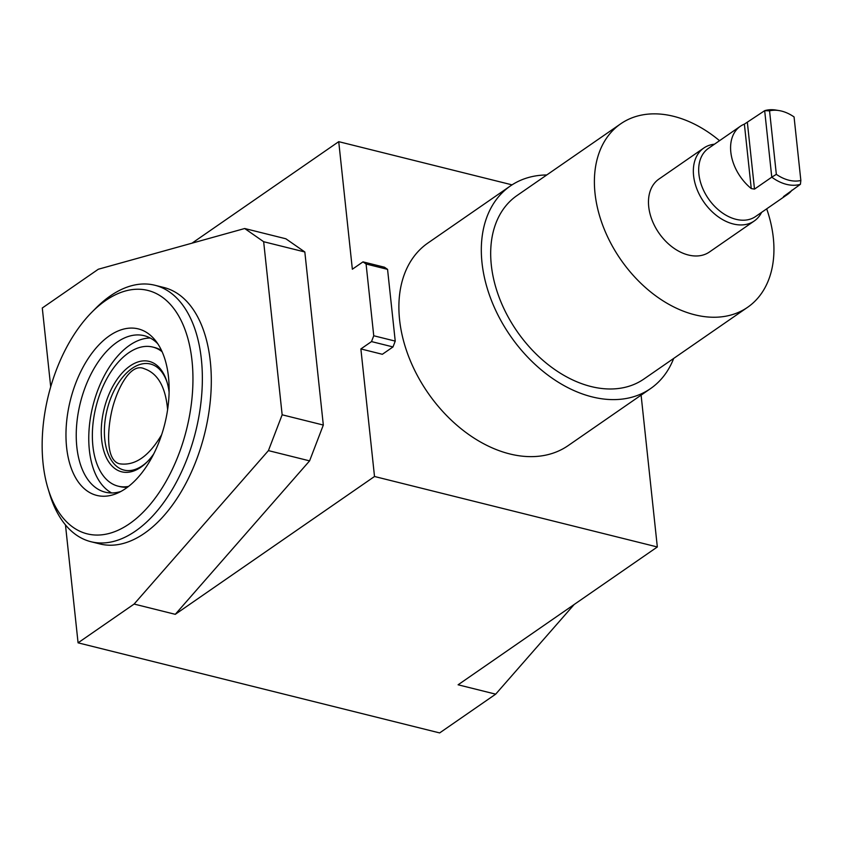 <?xml version="1.0" encoding="UTF-8"?>
<svg xmlns="http://www.w3.org/2000/svg" width="843" height="843" viewBox="0 0 843 843"><rect width="100%" height="100%" fill="white"/><g stroke="black" fill="none" stroke-linecap="round" stroke-linejoin="round"><path stroke-width="1.26" d="M161.666 434.682C148.926 456.348 134.912 466.053 119.601 463.798C106.081 460.668 107.324 432.143 111.36 412.944C115.733 391.616 129.843 361.91 144.301 368.749C157.799 373.323 165.576 386.948 167.609 409.603M167.262 382.88A54.658 31.001 -76 0 0 124.838 374.766A54.658 31.001 -76 0 0 106.439 448.581A54.658 31.001 -76 0 0 147.715 461.321M175.281 614.326L309.592 460.868L323.322 425.051L282.152 414.798L268.422 450.615L134.111 604.062L175.281 614.326L374.513 476.495L360.878 348.939L382.353 354.292L392.996 346.937L395.23 341.109L387.559 269.36L384.471 267.22L362.996 261.867L352.353 269.223L338.728 141.666L512.059 184.859M387.559 269.36L366.083 264.007L362.996 261.867M395.23 341.109L373.744 335.756L366.083 264.007M392.996 346.937L371.51 341.584L373.744 335.756M360.878 348.939L371.51 341.584M268.422 450.615L309.592 460.868M244.691 228.516L263.659 241.72L304.829 251.973L285.861 238.78L244.691 228.516L98.325 269.233L42.287 308.001L50.706 386.8M374.513 476.495L657.329 546.97L458.097 684.79L495.684 694.158L574.167 604.494M495.684 694.158L439.646 732.925L78.072 642.83L134.111 604.062M191.983 243.184L338.728 141.666M657.329 546.97L641.101 395.135M673.683 358.433A123.194 85.269 -124.7 0 1 650.543 388.602L568.119 445.631A123.194 85.269 -124.7 0 1 465.557 432.206A123.194 85.269 -124.7 0 1 399.582 319.782A123.194 85.269 -124.7 0 1 427.938 243.005L510.373 185.976A123.194 85.269 -124.7 0 1 546.759 174.965M323.322 425.051L304.829 251.973M282.152 414.798L263.659 241.72M78.072 642.83L65.469 524.904M800.418 184.301A41.433 28.683 -124.7 0 1 771.777 177.167L776.34 174.353L769.554 110.833A38.852 26.892 -124.7 0 1 779.037 110.57A38.852 26.892 -124.7 0 1 794.064 116.935L800.85 180.465L800.418 184.301L783.484 196.588A41.433 28.683 55.3 0 0 787.51 194.438L755.602 216.514A41.433 28.683 -124.7 0 1 721.102 212.004A41.433 28.683 -124.7 0 1 698.91 174.185A41.433 28.683 -124.7 0 1 708.447 148.357L740.354 126.281A41.433 28.683 55.3 0 0 730.818 152.109A41.433 28.683 55.3 0 0 751.261 188.569L754.496 189.117L771.777 177.167L764.675 110.675L744.38 124.132A41.433 28.683 55.3 0 0 740.354 126.281M769.554 110.833L764.675 110.675A41.433 28.683 -124.7 0 1 775.971 110.075L779.037 110.57M787.51 194.438A41.433 28.683 55.3 0 0 792.072 190.075M766.687 208.843A111.55 77.208 -124.7 0 1 747.625 307.284L643.915 379.023A111.55 77.208 -124.7 0 1 551.059 366.874A111.55 77.208 -124.7 0 1 491.311 265.081A111.55 77.208 -124.7 0 1 516.991 195.555L620.701 123.816A111.55 77.208 -124.7 0 1 719.532 140.686M747.625 307.284A111.55 77.208 -124.7 0 1 654.769 295.134A111.55 77.208 -124.7 0 1 595.021 193.342A111.55 77.208 -124.7 0 1 620.701 123.816M800.85 180.465A38.852 26.892 -124.7 0 1 776.34 174.353M761.598 212.362A44.352 30.696 -124.7 0 1 754.264 220.982A44.352 30.696 -124.7 0 1 717.34 216.145A44.352 30.696 -124.7 0 1 693.589 175.681A44.352 30.696 -124.7 0 1 703.8 148.041A44.352 30.696 -124.7 0 1 714.453 144.206M754.264 220.982L709.395 252.025A44.352 30.696 -124.7 0 1 672.472 247.189A44.352 30.696 -124.7 0 1 648.72 206.714A44.352 30.696 -124.7 0 1 658.931 179.074L703.8 148.041M650.543 388.602A123.194 85.269 -124.7 0 1 547.992 375.188A123.194 85.269 -124.7 0 1 482.006 262.763A123.194 85.269 -124.7 0 1 510.373 185.976M48.019 488.55L49.663 493.977A132.151 74.953 -76 0 0 90.97 541.722L99.917 543.946A132.151 74.953 -76 0 0 180.444 492.997A132.151 74.953 -76 0 0 210.307 361.447A132.151 74.953 -76 0 0 163.816 287.484L154.87 285.25A132.151 74.953 -76 0 0 95.997 308.032L91.992 312.058A125.438 71.149 -76 0 0 48.019 488.55A125.438 71.149 -76 0 0 138.241 516.843A125.438 71.149 -76 0 0 192.004 360.646A125.438 71.149 -76 0 0 91.992 312.058M90.97 541.722A132.151 74.953 -76 0 0 171.498 490.763A132.151 74.953 -76 0 0 201.361 359.223A132.151 74.953 -76 0 0 154.87 285.25M168.484 376.916A85.807 48.673 -76 0 0 155.365 340.435A85.807 48.673 -76 0 0 70.327 400.383A85.807 48.673 -76 0 0 117.293 493.229A85.807 48.673 -76 0 0 168.484 376.916M157.746 343.712A80.633 45.733 -76 0 0 144.206 335.693A80.633 45.733 -76 0 0 80.327 402.88A80.633 45.733 -76 0 0 105.217 492.175A80.633 45.733 -76 0 0 120.939 491.448M150.275 338.032A80.633 45.733 -76 0 0 92.856 405.999A80.633 45.733 -76 0 0 111.676 492.955M161.55 350.509A71.676 40.654 -76 0 0 154.564 347.506L152.783 347.063A71.676 40.654 -76 0 0 95.997 406.779A71.676 40.654 -76 0 0 118.125 486.158A71.676 40.654 -76 0 0 128.558 486.4M118.125 486.158L119.906 486.601A71.676 40.654 -76 0 0 127.483 487.222M162.109 351.742A71.676 40.654 -76 0 0 152.783 347.063M169.106 392.216A56.892 32.266 -76 0 0 166.988 381.953A56.892 32.266 -76 0 0 122.762 372.343A56.892 32.266 -76 0 0 103.478 449.74A56.892 32.266 -76 0 0 147.04 462.006A56.892 32.266 -76 0 0 153.721 453.934M754.496 189.117L747.383 122.635M751.261 188.569L744.38 124.132"/></g></svg>
